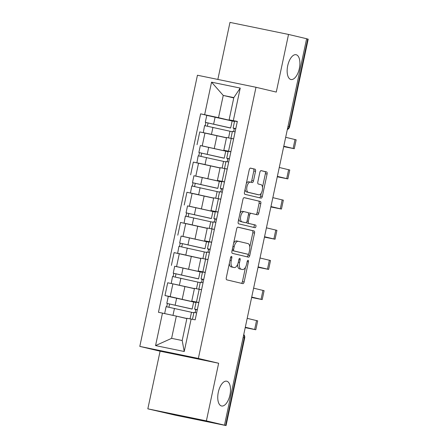 <?xml version="1.0" encoding="UTF-8"?>
<svg xmlns="http://www.w3.org/2000/svg" width="448" height="448" viewBox="0 0 448 448"><rect width="100%" height="100%" fill="white"/><g stroke="black" fill="none" stroke-linecap="round" stroke-linejoin="round"><path stroke-width="0.67" d="M231.487 256.385A1.361 0.644 101.6 0 0 231.476 256.379A1.361 0.644 101.6 0 0 230.58 257.561L226.29 277.732A1.943 0.918 101.6 0 0 226.778 279.843L242.85 283.646A1.943 0.918 101.6 0 0 242.866 283.651A1.943 0.918 101.6 0 0 244.149 281.96L248.433 261.789A1.361 0.644 101.6 0 0 248.091 260.31A1.361 0.644 101.6 0 0 248.086 260.31A1.361 0.644 101.6 0 0 247.184 261.492L246.63 264.102A6.21 2.934 101.6 0 1 242.519 269.511A6.21 2.934 101.6 0 1 242.48 269.506L241.142 269.186A6.21 2.934 101.6 0 1 239.579 262.433L240.134 259.823A1.361 0.644 101.6 0 0 239.786 258.35A1.361 0.644 101.6 0 0 239.781 258.345A1.361 0.644 101.6 0 0 238.879 259.526L238.325 262.142A6.21 2.934 101.6 0 1 234.22 267.546A6.21 2.934 101.6 0 1 234.175 267.54L232.837 267.221A6.21 2.934 101.6 0 1 231.274 260.467L231.829 257.858A1.361 0.644 101.6 0 0 231.487 256.385M290.898 79.492A12.656 5.981 101.6 0 0 290.976 79.509A12.656 5.981 101.6 0 0 299.365 68.404A12.656 5.981 101.6 0 0 296.156 54.734A12.656 5.981 101.6 0 0 296.078 54.718A12.656 5.981 101.6 0 0 287.689 65.822A12.656 5.981 101.6 0 0 290.898 79.492M221.502 405.972A12.656 5.981 101.6 0 0 221.581 405.989A12.656 5.981 101.6 0 0 229.97 394.884A12.656 5.981 101.6 0 0 226.761 381.214A12.656 5.981 101.6 0 0 226.682 381.198A12.656 5.981 101.6 0 0 218.294 392.302A12.656 5.981 101.6 0 0 221.502 405.972M255.528 171.298A1.943 0.918 101.6 0 0 255.035 169.187L250.527 168.118A1.943 0.918 101.6 0 0 250.516 168.118A1.943 0.918 101.6 0 0 249.228 169.809L244.468 192.209A1.943 0.918 101.6 0 0 244.961 194.32L261.033 198.122A1.943 0.918 101.6 0 0 261.044 198.122A1.943 0.918 101.6 0 0 262.326 196.437L267.086 174.031A1.943 0.918 101.6 0 0 266.599 171.926L261.15 170.632A1.943 0.918 101.6 0 0 261.139 170.632A1.943 0.918 101.6 0 0 259.857 172.323L257.818 181.91A1.943 0.918 101.6 0 0 258.306 184.016L261.01 184.66A5.191 2.453 101.6 0 1 262.326 190.266A5.191 2.453 101.6 0 1 258.882 194.824A5.191 2.453 101.6 0 1 258.849 194.813L248.27 192.31A5.191 2.453 101.6 0 1 246.954 186.704A5.191 2.453 101.6 0 1 250.393 182.146A5.191 2.453 101.6 0 1 250.426 182.151L252.19 182.571A1.943 0.918 101.6 0 0 252.202 182.571A1.943 0.918 101.6 0 0 253.49 180.886L255.528 171.298L253.82 170.946A1.943 0.918 101.6 0 0 253.327 168.834L250.314 168.123M218.641 363.244L160.087 351.198L147.834 408.839L206.388 420.879L218.641 363.244L198.352 358.445L255.993 87.276L276.276 92.081L288.529 34.44L306.628 38.724L224.493 425.163L222.785 424.81L225.602 425.482L244.227 337.865A3.954 3.483 -76.7 0 0 243.706 334.757M206.388 420.879L224.493 425.163M237.978 227.164A1.943 0.918 101.6 0 0 237.966 227.158A1.943 0.918 101.6 0 0 236.678 228.85L231.918 251.25A1.943 0.918 101.6 0 0 232.411 253.361L248.483 257.163A1.943 0.918 101.6 0 0 248.494 257.169A1.943 0.918 101.6 0 0 249.777 255.478L254.537 233.078A1.943 0.918 101.6 0 0 254.05 230.966L237.95 227.158M238.196 221.732L242.956 199.326A1.943 0.918 101.6 0 1 244.238 197.641A1.943 0.918 101.6 0 0 244.238 197.641L260.322 201.443A1.943 0.918 101.6 0 1 260.814 203.554L258.776 213.142A1.943 0.918 101.6 0 1 257.494 214.833A1.943 0.918 101.6 0 1 257.477 214.827L250.958 213.287A1.943 0.918 101.6 0 0 250.947 213.282A1.943 0.918 101.6 0 0 249.665 214.973L248.315 221.334A1.943 0.918 101.6 0 0 248.802 223.44L255.59 225.047A1.361 0.644 101.6 0 1 255.931 226.514A1.361 0.644 101.6 0 1 255.03 227.707A1.361 0.644 101.6 0 0 255.03 227.707L238.683 223.838A1.943 0.918 101.6 0 1 238.196 221.732M147.834 408.839L175.7 415.274L225.602 425.482M160.087 351.198L139.804 346.399L197.439 75.236L255.993 87.276M288.529 34.44L229.975 22.4L217.851 79.436M306.617 38.774L308.196 39.161L289.576 126.778L289.117 126.661L307.742 39.043M196.101 302.182L191.761 301.123L198.839 302.512M194.398 288.697L172.894 283.853L170.184 296.615L196.039 302.49M170.184 296.615L164.976 295.546L169.775 296.682M201.382 289.71L194.471 288.355L191.761 301.123M172.894 283.853L167.692 282.783L164.976 295.546M202.518 272.009L198.173 270.95L205.251 272.339M176.187 266.51L202.451 272.317M207.794 259.538L200.883 258.182L198.173 270.95M200.81 258.524L174.104 252.61L171.388 265.373M208.93 241.836L204.585 240.778L211.669 242.166M182.599 236.337L208.863 242.15M214.379 229.398L207.295 228.015L204.585 240.778M207.228 228.351L180.516 222.438L177.806 235.2M215.342 211.663L210.997 210.605L218.081 211.994M189.017 206.164L215.275 211.977M220.791 199.226L213.713 197.842L210.997 210.605M213.64 198.178L186.928 192.265L184.218 205.027M221.754 181.49L217.409 180.432L224.493 181.821M195.429 175.991L221.687 181.804M227.209 169.058L220.125 167.67L217.409 180.432M220.052 168.006L193.346 162.092L190.63 174.854M228.172 151.318L223.826 150.259L230.905 151.648M201.841 145.818L228.105 151.631M233.453 138.846L226.537 137.497L223.826 150.259M226.464 137.833L199.758 131.919L197.042 144.682M186.855 318.601L176.338 316.114L171.606 338.352L182.19 340.53L186.922 318.287L195.16 319.833L237.339 121.391L229.102 119.846L233.828 97.608L223.244 95.43L218.518 117.673L234.517 121.458M191.145 319.01L184.24 351.501L155.562 345.604L162.467 313.113L176.338 316.114M218.518 117.673L200.637 113.842L158.458 312.284L162.467 313.113M204.646 114.671L211.557 82.174L240.234 88.077L233.324 120.568M198.352 358.445L139.804 346.399M233.761 97.916L223.244 95.43L211.557 82.174M234.584 121.145L229.102 119.846M208.253 115.646L200.637 113.842M195.171 312.603L195.843 309.428M201.583 282.43L202.255 279.255M207.995 252.258L208.673 249.082M214.407 222.09L215.085 218.91M220.825 191.918L221.497 188.742M227.237 161.745L227.909 158.57M233.649 131.572L234.326 128.397M184.24 351.501L182.19 340.53M155.562 345.604L171.606 338.352M233.828 97.608L240.234 88.077M229.32 263.486A6.21 2.934 101.6 0 0 231.129 266.868L232.837 267.221M232.551 267.204A6.21 2.934 101.6 0 1 232.512 267.198A6.21 2.934 101.6 0 1 232.473 267.187L231.129 266.868M237.591 264.466A6.21 2.934 101.6 0 0 239.434 268.834L241.142 269.186M240.856 269.17A6.21 2.934 101.6 0 1 240.817 269.158A6.21 2.934 101.6 0 1 240.772 269.153L239.434 268.834M241.36 283.293A1.943 0.918 101.6 0 0 242.441 281.607L245.493 267.26M249.805 246.977L252.829 232.725A1.943 0.918 101.6 0 0 252.342 230.614L237.765 227.164M246.988 256.81A1.943 0.918 101.6 0 0 248.069 255.125L248.254 254.262M233.615 249.458A1.361 0.644 101.6 0 0 233.957 250.936L248.063 254.274A1.361 0.644 101.6 0 0 248.074 254.274A1.361 0.644 101.6 0 0 248.97 253.092L249.558 250.342A6.21 2.934 101.6 0 0 247.99 243.589L238.347 241.31A6.21 2.934 101.6 0 0 238.308 241.298A6.21 2.934 101.6 0 0 234.198 246.708L233.615 249.458L232.355 249.2M232.081 250.488A1.361 0.644 101.6 0 0 232.249 250.583L233.957 250.936M248.074 254.274L246.366 253.926A1.361 0.644 101.6 0 0 246.372 253.926A1.361 0.644 101.6 0 1 246.355 253.921L232.249 250.583M238.269 241.293L236.639 240.957A6.21 2.934 101.6 0 0 236.6 240.946A6.21 2.934 101.6 0 0 233.632 243.202M244.037 197.641L260.322 201.443M255.987 214.474A1.943 0.918 101.6 0 0 257.068 212.789L259.106 203.202A1.943 0.918 101.6 0 0 258.619 201.096M249.239 212.934L250.947 213.282L249.256 212.934A1.943 0.918 101.6 0 0 249.239 212.934A1.943 0.918 101.6 0 0 248.461 213.399M246.557 222.264A1.943 0.918 101.6 0 0 247.094 223.093L255.59 225.047M253.495 227.343A1.361 0.644 101.6 0 0 254.257 225.988A1.361 0.644 101.6 0 0 253.882 224.7M244.199 211.686A5.191 2.453 101.6 0 0 244.166 211.68A5.191 2.453 101.6 0 0 240.722 216.233A5.191 2.453 101.6 0 0 242.038 221.844L245.767 222.723A1.943 0.918 101.6 0 0 245.778 222.729A1.943 0.918 101.6 0 0 247.061 221.038L248.416 214.676A1.943 0.918 101.6 0 0 247.923 212.565L244.199 211.686M244.132 211.669L242.491 211.333A5.191 2.453 101.6 0 0 242.458 211.327A5.191 2.453 101.6 0 0 240.022 213.125M238.823 218.758A5.191 2.453 101.6 0 0 240.33 221.491L242.038 221.844M245.778 222.729L244.07 222.376A1.943 0.918 101.6 0 0 244.087 222.376A1.943 0.918 101.6 0 1 244.059 222.376L240.33 221.491M250.701 182.218A1.943 0.918 101.6 0 0 251.782 180.533L253.82 170.946M250.359 182.14L248.718 181.804A5.191 2.453 101.6 0 0 248.685 181.793A5.191 2.453 101.6 0 0 246.327 183.467M245.073 189.375A5.191 2.453 101.6 0 0 246.562 191.957L248.27 192.31M257.208 194.477A5.191 2.453 101.6 0 1 257.174 194.471A5.191 2.453 101.6 0 1 257.141 194.466L246.562 191.957M262.5 187.242L265.384 173.684A1.943 0.918 101.6 0 0 264.891 171.573L260.938 170.638M259.538 197.77A1.943 0.918 101.6 0 0 260.618 196.084L261.246 193.15M192.097 308.991L166.807 303.374L168.286 296.408L196.028 302.54M192.08 309.081L166.807 303.374M168.913 307.199L169.602 303.951M168.885 314.502L171.198 315M181.098 317.24L186.866 318.545M193.844 312.794L166.107 306.662L164.64 313.578M186.878 318.5L176.602 316.176M176.047 316.047L165.822 313.835M166.69 306.757L167.378 303.526M192.466 319.278L193.934 312.385L196.633 312.9M245.224 327.617L253.288 329.218L245.291 327.303M197.288 309.814L194.634 309.098L197.333 309.613M194.634 309.098L196.112 302.131L198.811 302.652M245.302 327.236L255.802 329.756L245.218 327.65M247.195 318.343L257.695 320.858L255.802 329.756M198.509 278.818L173.219 273.202L174.703 266.235L202.44 272.373M198.492 278.908L173.219 273.202M175.325 277.026L176.014 273.778M173.561 283.987L178.634 285.062M187.51 287.067L194.415 288.63M200.262 282.621L172.525 276.489L171.231 283.511M194.421 288.585L171.041 283.45M173.102 276.584L173.79 273.353M204.926 248.651L179.637 243.029L181.115 236.068L208.852 242.2M204.904 248.735L179.637 243.029M181.737 246.854L182.426 243.606M179.973 253.814L185.052 254.89M193.922 256.894L200.827 258.457M206.674 252.448L178.937 246.316L177.643 253.338M200.838 258.412L177.458 253.277M179.514 246.411L180.202 243.18M199.046 289.229L201.566 289.694M198.867 289.173L200.346 282.212L203.045 282.727M251.636 297.444L259.7 299.046L251.703 297.13M203.7 279.647L201.046 278.925L203.745 279.44M201.046 278.925L202.524 271.958L205.223 272.479M251.72 297.063L262.214 299.583L251.63 297.478M253.607 288.17L264.107 290.685L262.214 299.583M205.464 259.056L207.978 259.521M205.279 259L206.763 252.039L209.457 252.554M258.054 267.271L266.112 268.873L258.115 266.958M210.112 249.474L207.458 248.752L210.157 249.267M207.458 248.752L208.942 241.786L211.635 242.306M258.132 266.89L268.626 269.41L258.042 267.305M260.025 257.998L270.519 260.512L268.626 269.41M211.338 218.478L186.049 212.856L187.527 205.895L215.264 212.027M211.316 218.568L186.049 212.856M188.149 216.681L188.843 213.433M186.385 223.642L191.464 224.717M200.334 226.722L207.239 228.284M213.086 222.275L185.349 216.143L184.061 223.166M207.25 228.239L183.87 223.11M185.931 216.238L186.614 213.007M217.75 188.306L192.461 182.683L193.939 175.722L221.682 181.854M217.734 188.395L192.461 182.683M194.566 186.514L195.255 183.266M192.802 193.469L197.876 194.544M206.752 196.549L213.651 198.111M219.498 192.102L191.761 185.97L190.473 192.993M213.662 198.066L190.282 192.937M192.343 186.066L193.032 182.834M224.162 158.133L198.873 152.51L200.357 145.55L228.094 151.682M224.146 158.222L198.873 152.51M200.978 156.341L201.667 153.093M199.214 163.302L204.288 164.371M213.164 166.376L220.069 167.938M225.915 161.93L198.178 155.798L196.885 162.82M220.074 167.894L196.694 162.764M198.755 155.893L199.444 152.662M211.876 228.883L214.39 229.348M211.691 228.827L213.175 221.866L215.869 222.382M264.466 237.098L272.53 238.7L264.533 236.785M216.53 219.302L213.875 218.579L216.569 219.094M213.875 218.579L215.354 211.618L218.053 212.134M264.544 236.723L275.044 239.238L264.454 237.132M266.437 227.825L276.931 230.339L275.044 239.238M218.288 198.716L220.802 199.175M218.109 198.654L219.587 191.694L222.286 192.214M270.878 206.926L278.942 208.533L270.945 206.612M222.942 189.129L220.287 188.406L222.981 188.922M220.287 188.406L221.766 181.446L224.465 181.961M270.956 206.55L281.456 209.065L270.872 206.965M272.849 197.652L283.349 200.166L281.456 209.065M224.7 168.543L227.22 169.002M224.521 168.487L225.999 161.521L228.698 162.042M277.29 176.753L285.354 178.36L277.357 176.439M229.354 158.956L226.699 158.234L229.398 158.754M226.699 158.234L228.178 151.273L230.877 151.788M277.374 176.378L287.868 178.892L277.284 176.792M279.261 167.479L289.761 169.994L287.868 178.892M230.574 127.96L205.29 122.338L206.769 115.377L234.506 121.509M230.558 128.05L205.29 122.338M207.39 126.168L208.079 122.92M205.626 133.129L210.706 134.198M219.576 136.203L226.481 137.766M232.327 131.757L204.59 125.625L203.297 132.647M226.492 137.721L203.106 132.591M205.167 125.72L205.856 122.489M231.118 138.37L233.632 138.83M230.933 138.314L232.411 131.348L235.11 131.869M283.702 146.58L291.766 148.187L283.769 146.272M235.766 128.783L233.111 128.061L235.81 128.582M233.111 128.061L234.595 121.1L237.289 121.615M283.786 146.205L294.28 148.719L283.696 146.619M285.678 137.306L296.173 139.821L294.28 148.719M198.548 163.162L195.838 175.93M192.136 193.334L189.426 206.102M185.724 223.507L183.008 236.27M179.312 253.68L176.596 266.442M204.966 132.989L202.25 145.757M217 135.593L214.284 148.361M210.588 165.766L207.872 178.534M224.84 168.571L222.124 181.334M204.17 195.938L201.46 208.706M218.422 198.738L215.712 211.506M197.758 226.111L195.048 238.879M212.01 228.911L209.3 241.679M191.346 256.284L188.63 269.052M205.598 259.084L202.882 271.852M184.934 286.457L182.218 299.219M199.186 289.257L196.47 302.025M231.252 138.398L228.536 151.161M243.102 337.596L244.681 337.982A3.954 3.954 0 0 0 243.757 334.522M287.997 126.392L289.117 126.661A3.954 3.483 -76.7 0 1 287.375 129.304M230.014 260.21L231.274 260.467M232.473 267.187L234.175 267.54M238.874 259.566L240.134 259.823M238.319 262.175L239.579 262.433M240.772 269.153L242.48 269.506M247.178 261.531L248.433 261.789M242.441 281.607L244.149 281.96M230.569 257.6L231.829 257.858M252.342 230.614L254.05 230.966M252.829 232.725L254.537 233.078M248.069 255.125L249.777 255.478M246.355 253.921L248.063 254.274M232.938 246.445L234.198 246.708M259.106 203.202L260.814 203.554M257.068 212.789L258.776 213.142M248.405 214.715L249.665 214.973M247.055 221.077L248.315 221.334M247.094 223.093L248.802 223.44M244.059 222.376L245.767 222.723M251.782 180.533L253.49 180.886M257.141 194.466L258.849 194.813M264.891 171.573L266.599 171.926M265.384 173.684L267.086 174.031M260.618 196.084L262.326 196.437M253.327 168.834L255.035 169.187M192.186 308.958L193.665 301.991M175.162 305.105L176.641 298.144M190.086 318.83L191.486 312.245M172.984 315.358L174.462 308.392M256.547 320.555L254.654 329.448M198.598 278.785L200.082 271.818M181.574 274.932L183.058 267.971M196.487 288.714L197.904 282.072M179.396 285.186L180.874 278.219M205.016 248.612L206.494 241.651M187.986 244.759L189.47 237.798M202.905 258.541L204.316 251.899M185.808 255.013L187.292 248.052M262.959 290.382L261.066 299.281M269.371 260.21L267.484 269.108M211.428 218.439L212.906 211.478M194.404 214.586L195.882 207.626M209.317 228.368L210.728 221.726M192.226 224.84L193.704 217.879M217.84 188.266L219.318 181.306M200.816 184.419L202.294 177.453M215.729 198.195L217.14 191.554M198.638 194.667L200.116 187.706M224.252 158.094L225.736 151.133M207.228 154.246L208.706 147.28M222.141 168.022L223.552 161.381M205.05 164.494L206.528 157.534M275.789 230.037L273.896 238.935M282.201 199.864L280.308 208.762M288.613 169.691L286.72 178.59M230.67 127.921L232.148 120.96M213.64 124.074L215.124 117.107M228.558 137.85L229.97 131.208M211.462 134.322L212.946 127.361M295.025 139.518L293.138 148.417M287.319 129.567A3.954 3.954 0 0 0 289.576 126.778M244.681 337.982L226.055 425.6M232.512 267.198L234.22 267.546M240.817 269.158L242.519 269.511M236.6 240.946L238.308 241.298M242.458 211.327L244.166 211.68M248.685 181.793L250.393 182.146M257.174 194.471L258.882 194.824M195.35 309.73L195.434 309.316M201.762 279.558L201.846 279.149M208.174 249.385L208.264 248.976M214.586 219.212L214.676 218.803M220.998 189.039L221.088 188.63M227.416 158.872L227.5 158.458M233.828 128.699L233.918 128.285"/></g></svg>
